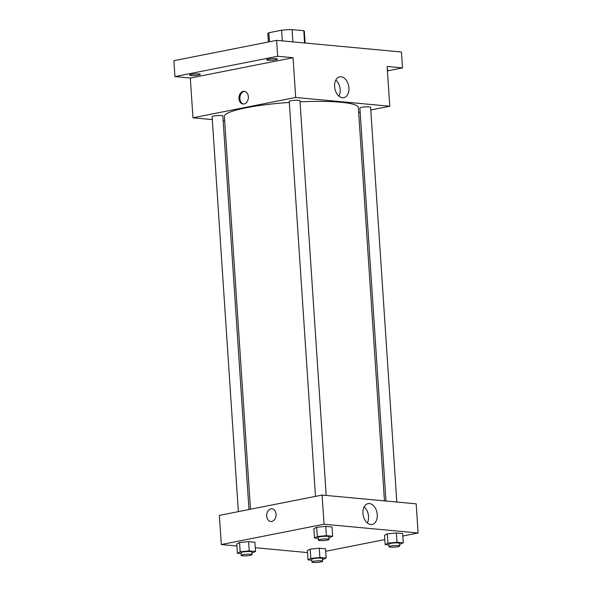 <?xml version="1.0" encoding="UTF-8"?>
<svg xmlns="http://www.w3.org/2000/svg" width="592" height="592" viewBox="0 0 592 592"><rect width="100%" height="100%" fill="white"/><g stroke="black" fill="none" stroke-linecap="round" stroke-linejoin="round"><path stroke-width="0.89" d="M292.914 41.877L292.1 29.6L303.77 30.688A18.285 2.642 176.2 0 1 304.332 31.28L305.109 43.016M269.456 41.773L268.857 32.738A18.285 2.642 176.2 0 0 267.836 33.7L268.383 41.988M268.857 32.738L281.6 30.214A18.285 2.642 176.2 0 1 292.1 29.6M282.31 40.892L281.6 30.214M304.591 42.972L303.77 30.688M212.321 119.591L192.962 117.786L190.321 78.026L174.936 76.59L173.885 60.687L276.605 40.36L401.457 52.007L402.508 67.91L387.427 70.899M224.679 120.746L223.147 120.598M191.024 75.51A5.372 0.777 -3.8 0 1 189.618 75.088A5.372 0.777 -3.8 0 1 193.014 74.133A5.372 0.777 -3.8 0 1 198.927 73.948A5.372 0.777 -3.8 0 1 200.333 74.377A5.372 0.777 -3.8 0 1 196.944 75.325A5.372 0.777 -3.8 0 1 191.024 75.51M268.146 60.251A5.372 0.777 -3.8 0 1 266.74 59.829A5.372 0.777 -3.8 0 1 270.137 58.874A5.372 0.777 -3.8 0 1 276.05 58.689A5.372 0.777 -3.8 0 1 277.456 59.111A5.372 0.777 -3.8 0 1 274.066 60.066A5.372 0.777 -3.8 0 1 268.146 60.251M190.321 78.026L293.047 57.698L277.663 56.262L276.605 40.36M174.936 76.59L277.663 56.262M192.962 117.786L295.682 97.458L293.047 57.698M295.682 97.458L389.773 106.234L387.131 66.474L402.508 67.91M334.606 86.602A10.619 7.023 -101.2 0 1 339.697 76.849A10.619 7.023 -101.2 0 1 348.651 85.907A10.619 7.023 -101.2 0 1 343.819 97.687A10.619 7.023 -101.2 0 1 334.606 86.602M387.309 69.123A5.372 0.777 -3.8 0 1 387.834 69.412A5.372 0.777 -3.8 0 1 387.353 69.775M289.318 102.438A67.118 9.694 176.2 0 0 246.131 107.788A67.118 9.694 176.2 0 0 224.398 116.461L250.483 509.231M384.46 500.884L358.338 107.559A67.118 9.694 176.2 0 0 300.04 101.817M389.773 106.234L370.784 109.994M360.158 112.095L358.656 112.391M396.818 502.038L370.607 107.322A5.372 0.777 176.2 0 0 367.38 106.826A5.372 0.777 176.2 0 0 361.631 107.337A5.372 0.777 176.2 0 0 359.892 108.033L385.991 501.024M248.98 509.527L222.844 115.988A5.372 0.777 176.2 0 0 219.617 115.492A5.372 0.777 176.2 0 0 213.867 116.01A5.372 0.777 176.2 0 0 212.128 116.698L238.361 511.629M315.484 496.37L289.251 101.439A5.372 0.777 -3.8 0 1 294.557 100.307A5.372 0.777 -3.8 0 1 299.966 100.729L326.185 495.445M244.082 103.977A6.379 4.692 95.3 0 1 243.068 104.029A6.379 4.692 95.3 0 1 238.99 97.243A6.379 4.692 95.3 0 1 244.252 91.331A6.379 4.692 95.3 0 1 248.374 97.436A6.379 4.692 95.3 0 1 244.082 103.977M243.527 104.044A6.379 4.692 95.3 0 1 239.901 97.332A6.379 4.692 95.3 0 1 244.711 91.405M335.797 80.083A10.619 7.023 -101.2 0 1 338.987 96.185M236.904 546.002L221.304 544.544L219.366 515.388L322.092 495.06L416.183 503.844L418.115 533L402.819 536.026M307.544 552.595L255.256 547.711M384.534 535.316L387.323 533.851L396.388 532.97L402.656 533.555L396.388 532.97L387.323 533.851L384.534 535.316L385.148 544.596L387.938 543.13L397.003 542.25L403.27 542.834L399.637 544.381M236.77 543.989L239.56 542.524L248.625 541.643L254.893 542.228L248.625 541.643L239.56 542.524L236.77 543.989L237.385 553.261L240.182 551.796L249.239 550.915L255.507 551.5L251.874 553.054M384.815 539.586L325.696 551.285M221.304 544.544L324.031 524.216L418.115 533M307.411 550.575L310.201 549.11L319.258 548.236L325.526 548.821L319.258 548.236L310.201 549.11L307.411 550.575L308.025 559.854L310.815 558.389L319.88 557.509L326.148 558.093L322.507 559.64M313.893 528.723L316.683 527.257L325.748 526.377L332.016 526.969L325.748 526.377L316.683 527.257L313.893 528.723L314.507 538.002L317.305 536.537L326.362 535.656L332.63 536.241L328.997 537.788M324.031 524.216L322.092 495.06M362.948 513.36A10.619 7.023 -101.2 0 1 368.046 503.614A10.619 7.023 -101.2 0 1 376.993 512.665A10.619 7.023 -101.2 0 1 372.168 524.445A10.619 7.023 -101.2 0 1 362.948 513.36M271.809 521.456A6.379 4.692 95.3 0 1 270.796 521.515A6.379 4.692 95.3 0 1 266.718 514.729A6.379 4.692 95.3 0 1 271.98 508.817A6.379 4.692 95.3 0 1 276.101 514.914A6.379 4.692 95.3 0 1 271.809 521.456M270.803 521.515A6.379 4.692 95.3 0 1 266.718 514.729A6.379 4.692 95.3 0 1 271.987 508.817M364.139 506.841A10.619 7.023 -101.2 0 1 367.329 522.951M318.274 538.357L314.507 538.002M329.1 539.416L328.93 536.766A5.372 0.777 176.2 0 0 325.704 536.271A5.372 0.777 176.2 0 0 319.954 536.789A5.372 0.777 176.2 0 0 318.215 537.477L318.385 540.126A5.372 0.777 176.2 0 0 323.794 540.548A5.372 0.777 176.2 0 0 329.1 539.416A5.372 0.777 176.2 0 0 325.881 538.92A5.372 0.777 176.2 0 0 320.124 539.438A5.372 0.777 176.2 0 0 318.385 540.126M317.305 536.537L316.683 527.257M326.362 535.656L325.748 526.377M332.63 536.241L332.016 526.969M388.907 544.943L385.148 544.596M399.741 546.009L399.563 543.36A5.372 0.777 176.2 0 0 396.344 542.864A5.372 0.777 176.2 0 0 390.587 543.375A5.372 0.777 176.2 0 0 388.848 544.07L389.025 546.719A5.372 0.777 176.2 0 0 394.435 547.141A5.372 0.777 176.2 0 0 399.741 546.009A5.372 0.777 176.2 0 0 396.522 545.513A5.372 0.777 176.2 0 0 390.764 546.031A5.372 0.777 176.2 0 0 389.025 546.719M387.938 543.13L387.323 533.851M397.003 542.25L396.388 532.97M403.27 542.834L402.656 533.555M241.144 553.616L237.385 553.261M251.977 554.682L251.807 552.025A5.372 0.777 176.2 0 0 248.581 551.529A5.372 0.777 176.2 0 0 242.831 552.047A5.372 0.777 176.2 0 0 241.092 552.736L241.262 555.392A5.372 0.777 176.2 0 0 246.672 555.807A5.372 0.777 176.2 0 0 251.977 554.682A5.372 0.777 176.2 0 0 248.758 554.186A5.372 0.777 176.2 0 0 243.001 554.697A5.372 0.777 176.2 0 0 241.262 555.392M240.182 551.796L239.56 542.524M249.239 550.915L248.625 541.643M255.507 551.5L254.893 542.228M311.784 560.21L308.025 559.854M322.618 561.268L322.44 558.619A5.372 0.777 176.2 0 0 319.221 558.123A5.372 0.777 176.2 0 0 313.464 558.641A5.372 0.777 176.2 0 0 311.725 559.329L311.903 561.986A5.372 0.777 176.2 0 0 317.312 562.4A5.372 0.777 176.2 0 0 322.618 561.268A5.372 0.777 176.2 0 0 319.399 560.772A5.372 0.777 176.2 0 0 313.642 561.29A5.372 0.777 176.2 0 0 311.903 561.986M310.815 558.389L310.201 549.11M319.88 557.509L319.258 548.236M326.148 558.093L325.526 548.821"/></g></svg>

